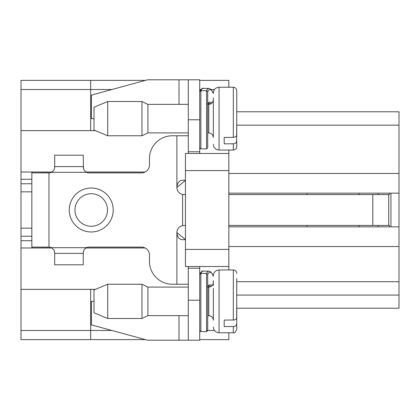 <?xml version="1.0" encoding="UTF-8"?>
<svg xmlns="http://www.w3.org/2000/svg" width="420" height="420" viewBox="0 0 420 420"><rect width="100%" height="100%" fill="white"/><g stroke="black" fill="none" stroke-linecap="round" stroke-linejoin="round"><path stroke-width="0.63" d="M236.754 281.699L399 281.699L399 308.212L236.754 308.212M199.721 80.383L228.842 80.383L228.842 87.234M228.842 150.045L228.842 269.955M228.842 332.766L228.842 339.617L199.721 339.617M145.404 339.617L21 339.617L21 330.482L90.662 330.482L90.662 339.617M90.662 80.383L90.662 89.518L21 89.518L21 80.383L145.404 80.383M145.078 172.027L85.942 172.027M51.986 172.027L21 172.027L21 179.267L31.846 179.267M111.904 89.518L90.662 89.518L90.662 130.631L95.371 130.631M90.662 130.631L21 130.631L21 172.027M236.754 111.788L399 111.788L399 173.455L228.842 173.455M399 281.699L399 173.455M31.846 183.755L21 183.755L21 330.482M21 183.755L21 179.267M21 240.734L31.846 240.734M21 89.518L21 130.631M46.694 172.888L46.694 172.027M46.694 247.973L46.694 247.112M21 289.369L90.662 289.369L90.662 330.482L111.904 330.482M228.842 226.842L399 226.842M399 193.158L228.842 193.158M399 246.545L228.842 246.545M228.842 266.527L185.446 266.527L185.446 153.473L228.842 153.473M399 295.076L236.754 295.076M359.032 193.158L359.032 194.581M359.032 225.419L359.032 226.842M306.983 225.419L306.983 226.842M306.983 193.158L306.983 194.581M145.078 247.973L85.942 247.973M51.986 247.973L21 247.973M90.662 289.369L95.371 289.369M31.846 228.17L21 228.17M31.846 191.83L21 191.83M236.754 320.387L236.754 321.143M236.754 307.466L236.754 324.109L235.988 325.657L234.04 326.508M236.754 124.751L236.554 142.207L235.988 142.936L234.04 143.787L224.191 143.84L224.191 137.382L233.326 137.382L233.326 87.234C235.389 87.418 236.528 88.562 236.754 90.662L236.754 99.614M236.754 105.719L236.754 108.113M94.001 118.639L91.397 118.639L91.397 95.114L147.494 79.811L199.721 79.811L199.721 151.757L188.302 151.757L188.302 153.473M199.721 151.757L199.721 153.473M199.721 266.527L199.721 340.19L147.494 340.19L91.397 324.886L91.397 301.361L94.001 301.361M213.339 109.825L213.339 105.625M203.144 88.4A31.946 6.248 -91.6 0 0 200.865 90.683L200.865 148.906L206.572 148.906L207.716 147.761L207.716 91.739L206.572 90.683L200.865 90.683L199.721 91.739L199.815 91.34M212.263 102.742A22.596 8.326 81.1 0 0 207.716 103.341M213.339 101.987L213.339 137.099M213.339 101.309L213.339 132.253M213.339 108.423L213.339 102.811M213.339 97.886L213.339 103.493M188.302 132.914L147.913 132.914L147.913 104.365L188.302 104.365M233.326 137.382L235.447 136.852L236.213 136.248L236.754 134.93L236.754 90.662M236.754 141.388L236.754 146.617C236.912 148.302 235.767 149.447 233.326 150.045L233.326 143.84M236.754 112.534L236.754 118.639M147.913 132.914L141.965 135.77L141.965 101.509L147.913 104.365M107.709 135.77L94.001 130.058L94.001 107.221L107.709 101.509L107.709 135.77L141.965 135.77M213.339 285.526L213.339 280.602M213.339 319.814L213.339 288.346M188.302 315.635L147.913 315.635L147.913 287.086L188.302 287.086M213.339 275.667C213.68 272.197 215.586 270.291 219.051 269.955L219.051 332.766L233.326 332.766C234.423 333.459 235.562 332.315 236.754 329.338L236.754 324.109L235.988 325.657L234.04 326.508L224.191 326.56L224.191 320.098L234.449 319.967L236.213 318.969L236.66 318.213L236.754 278.612M236.754 282.329L236.754 288.44M147.913 315.635L141.965 318.491L141.965 284.23L147.913 287.086M107.709 318.491L94.001 312.779L94.001 289.942L107.709 284.23L107.709 318.491L141.965 318.491M207.716 287.086L208.772 287.086L208.772 315.635L207.716 315.635L207.716 317.919L207.716 274.454L206.572 273.399L200.865 273.399L199.721 274.454L199.815 274.06C201.411 271.498 202.514 270.517 203.128 271.115L208.913 271.126L210.2 271.478L212.137 273.567L213.339 276.145M203.144 271.115A31.946 6.248 -91.6 0 0 200.865 273.399L200.865 331.621L206.572 331.621L207.716 330.482L207.716 274.454A31.558 6.557 -91.1 0 1 213.339 276.266M212.263 285.464A22.596 8.326 81.1 0 0 207.716 286.062M228.842 225.419L389.429 225.419L389.644 226.842M185.446 225.419L182.595 225.561A7.14 7.14 0 0 0 176.883 232.554L176.883 284.23L172.316 284.23A22.838 22.838 0 0 1 149.473 261.392L149.473 255.108A7.996 7.996 0 0 0 141.482 247.112L88.951 247.112A5.712 5.712 0 0 0 86.462 247.684L51.466 247.684L53.912 249.953L54.689 252.824L54.432 251.129M188.302 284.23L176.883 284.23M185.446 194.581L182.595 194.439A7.14 7.14 0 0 1 176.883 187.446C177.266 183.115 178.994 180.737 182.054 180.306L185.446 180.306M54.175 169.543L54.689 167.176L54.217 169.444L53.477 170.693L51.466 172.316L86.462 172.316A5.712 5.712 0 0 0 88.951 172.888L141.482 172.888A7.996 7.996 0 0 0 149.473 164.892L149.473 158.608A22.838 22.838 0 0 1 172.316 135.77L176.883 135.77L176.883 187.446L185.446 180.427M51.466 172.316A5.712 5.712 0 0 1 48.977 172.888L48.977 247.112A5.712 5.712 0 0 1 51.466 247.684M48.977 247.112L31.846 247.112L31.846 172.888L48.977 172.888M31.846 172.027L31.846 172.888M31.846 247.112L31.846 247.973M188.302 135.77L176.883 135.77M43.271 247.112L43.271 247.973M43.271 172.027L43.271 172.888M54.689 167.176L54.689 155.185L83.239 155.185L83.496 168.872M51.492 172.305L52.731 171.481M54.689 166.603L83.239 166.603M86.462 172.316L84.016 170.047L83.239 167.176M86.436 247.695L85.197 248.519M83.753 250.457L83.239 253.397L54.689 253.397L54.689 252.824M54.689 253.397L54.689 264.815L83.239 264.815L83.239 253.397M83.239 252.824L83.706 250.556L84.452 249.307L86.462 247.684M74.96 210A16.275 16.275 0 0 0 99.367 224.091A16.275 16.275 0 0 0 99.367 195.909A16.275 16.275 0 0 0 74.96 210A16.275 16.275 0 0 0 99.367 224.091A16.275 16.275 0 0 0 99.367 195.909A16.275 16.275 0 0 0 74.96 210M199.721 119.784L188.302 119.784L188.302 151.757M188.302 119.784L188.302 79.811M185.446 239.573L176.883 232.554C177.266 236.885 178.994 239.264 182.054 239.694L185.446 239.694M199.721 268.243L188.302 268.243L188.302 300.216L199.721 300.216M188.302 266.527L188.302 268.243M188.302 340.19L188.302 300.216M228.842 194.581L388.721 194.581L388.721 225.419M389.644 193.158L389.429 194.581L388.721 194.581M378.053 225.419L378.268 226.842M390.925 226.842L390.925 193.158M378.268 193.158L378.053 194.581M185.446 249.401L228.842 249.401M228.842 170.599L185.446 170.599M399 125.165L236.754 125.165M21 236.245L31.846 236.245M206.572 330.482L214.484 330.482M214.484 89.518L211.155 89.518M200.954 89.518L199.721 89.518M206.572 148.906L206.572 90.683A32.456 6.463 -91 0 1 208.929 88.405L211.108 89.471L213.339 93.424M207.716 91.739A31.558 6.557 -91.1 0 1 213.339 93.55M209.129 103.304A21.756 8.495 -101.6 0 1 211.013 103.777M207.716 132.914L208.772 132.914L208.772 104.365C211.523 104.118 213.045 102.596 213.339 99.797M213.339 92.946C213.68 89.476 215.586 87.575 219.051 87.234L219.051 150.045C215.586 149.709 213.68 147.803 213.339 144.333M233.326 332.766L233.326 326.56M233.326 320.098L233.326 269.955C235.389 270.139 236.528 271.283 236.754 273.383M206.572 331.621L206.572 273.399A32.456 6.463 -91 0 1 208.929 271.126M209.129 286.02A21.756 8.495 -101.6 0 1 211.013 286.498M182.595 194.439L182.595 225.561M69.248 210A21.982 21.982 0 0 1 102.223 190.964A21.982 21.982 0 0 1 102.223 229.037A21.982 21.982 0 0 1 69.248 210M179.015 79.811L179.015 104.365M179.015 315.635L179.015 340.19M372.792 225.419L372.792 194.581M200.865 148.906L199.721 147.761M208.913 88.405L203.128 88.4C202.514 87.796 201.411 88.778 199.815 91.334M207.396 104.06L209.118 103.304M208.772 132.914C211.523 133.161 213.045 134.684 213.339 137.482M207.716 104.365L208.772 104.365M219.051 150.045L233.326 150.045M219.051 87.234L233.326 87.234M107.709 101.509L141.965 101.509M208.772 315.635C211.523 315.882 213.045 317.405 213.339 320.203M208.772 287.086C211.523 286.839 213.045 285.317 213.339 282.518M219.051 332.766C215.586 332.425 213.68 330.524 213.339 327.054M219.051 269.955L233.326 269.955M107.709 284.23L141.965 284.23M200.865 331.621L199.721 330.482M209.118 286.02L207.396 286.781"/></g></svg>
